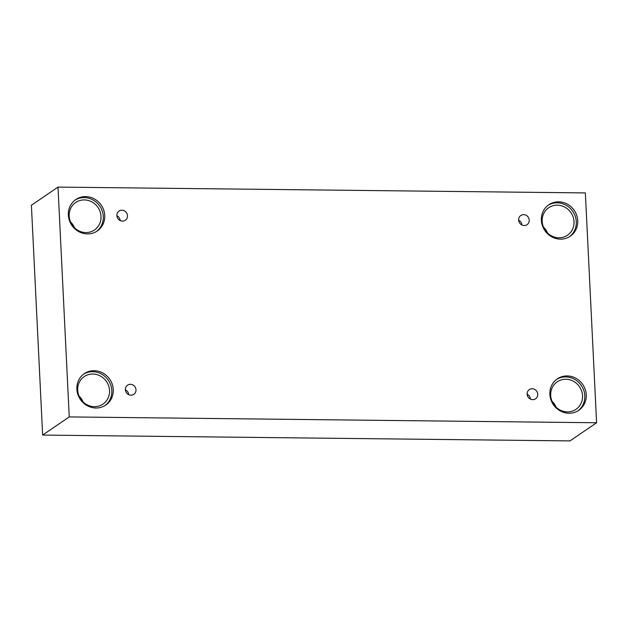 <?xml version="1.0" encoding="UTF-8"?>
<svg xmlns="http://www.w3.org/2000/svg" width="628" height="628" viewBox="0 0 628 628"><rect width="100%" height="100%" fill="white"/><g stroke="black" fill="none" stroke-linecap="round" stroke-linejoin="round"><path stroke-width="0.94" d="M58.004 187.097L31.4 205.246L42.641 435.078L569.996 440.903L596.6 422.754L585.359 192.922L58.004 187.097L69.245 416.921L42.641 435.078M125.388 389.815A5.55 5.197 -124.3 0 1 128.693 394.659M130.954 395.193A5.55 5.197 -124.3 0 1 127.555 385.168A5.55 5.197 -124.3 0 1 134.981 386.824A5.55 5.197 -124.3 0 1 130.954 395.193M527.135 394.258A5.55 5.197 -124.3 0 1 530.44 399.102M69.245 416.921L596.6 422.754M556.055 407.117A16.65 15.598 55.7 0 0 552.02 401.198M83.053 401.889A16.65 15.598 55.7 0 0 79.01 395.97M74.536 227.791A16.65 15.598 55.7 0 0 70.501 221.872M547.545 233.019A16.65 15.598 55.7 0 0 543.503 227.093M532.701 399.636A5.55 5.197 -124.3 0 1 529.31 389.611A5.55 5.197 -124.3 0 1 536.728 391.26A5.55 5.197 -124.3 0 1 532.701 399.636M524.184 225.531A5.55 5.197 -124.3 0 1 520.793 215.506A5.55 5.197 -124.3 0 1 528.219 217.162A5.55 5.197 -124.3 0 1 524.184 225.531M122.436 221.095A5.55 5.197 -124.3 0 1 119.045 211.071A5.55 5.197 -124.3 0 1 126.463 212.727A5.55 5.197 -124.3 0 1 122.436 221.095M568.976 413.24A19.028 17.827 -124.3 0 1 550.889 399.722A19.028 17.827 -124.3 0 1 557.334 378.865A19.028 17.827 -124.3 0 1 582.784 384.54A19.028 17.827 -124.3 0 1 578.788 410.304A19.028 17.827 -124.3 0 1 568.976 413.24M95.974 408.012A19.028 17.827 -124.3 0 1 77.888 394.494A19.028 17.827 -124.3 0 1 84.333 373.636A19.028 17.827 -124.3 0 1 109.782 379.312A19.028 17.827 -124.3 0 1 105.787 405.076A19.028 17.827 -124.3 0 1 95.974 408.012M87.457 233.914A19.028 17.827 -124.3 0 1 69.37 220.397A19.028 17.827 -124.3 0 1 75.823 199.539A19.028 17.827 -124.3 0 1 101.265 205.215A19.028 17.827 -124.3 0 1 97.269 230.978A19.028 17.827 -124.3 0 1 87.457 233.914M560.459 239.142A19.028 17.827 -124.3 0 1 542.372 225.625A19.028 17.827 -124.3 0 1 548.825 204.767A19.028 17.827 -124.3 0 1 574.267 210.443A19.028 17.827 -124.3 0 1 570.271 236.207A19.028 17.827 -124.3 0 1 560.459 239.142M542.184 221.299A16.65 15.598 -124.3 0 1 548.715 207.719A16.65 15.598 -124.3 0 1 570.985 212.68A16.65 15.598 -124.3 0 1 567.484 235.225A16.65 15.598 -124.3 0 1 551.235 235.743A16.65 15.598 -124.3 0 1 542.184 221.299M569.533 236.678A19.028 17.827 55.7 0 0 572.822 211.424A19.028 17.827 55.7 0 0 548.111 205.278M69.182 216.071A16.65 15.598 -124.3 0 1 75.713 202.491A16.65 15.598 -124.3 0 1 97.984 207.452A16.65 15.598 -124.3 0 1 94.483 229.997A16.65 15.598 -124.3 0 1 78.233 230.523A16.65 15.598 -124.3 0 1 69.182 216.071M96.531 231.449A19.028 17.827 55.7 0 0 99.821 206.204A19.028 17.827 55.7 0 0 75.109 200.049M77.699 390.169A16.65 15.598 -124.3 0 1 84.231 376.588A16.65 15.598 -124.3 0 1 106.493 381.557A16.65 15.598 -124.3 0 1 103 404.102A16.65 15.598 -124.3 0 1 86.743 404.62A16.65 15.598 -124.3 0 1 77.699 390.169M105.049 405.555A19.028 17.827 55.7 0 0 108.338 380.301A19.028 17.827 55.7 0 0 83.626 374.155M550.701 395.397A16.65 15.598 -124.3 0 1 557.232 381.816A16.65 15.598 -124.3 0 1 579.503 386.785A16.65 15.598 -124.3 0 1 576.002 409.323A16.65 15.598 -124.3 0 1 559.752 409.849A16.65 15.598 -124.3 0 1 550.701 395.397M578.05 410.783A19.028 17.827 55.7 0 0 581.34 385.529A19.028 17.827 55.7 0 0 556.628 379.383M116.871 215.718A5.55 5.197 -124.3 0 1 120.176 220.561M518.618 220.161A5.55 5.197 -124.3 0 1 521.923 225.005"/></g></svg>
